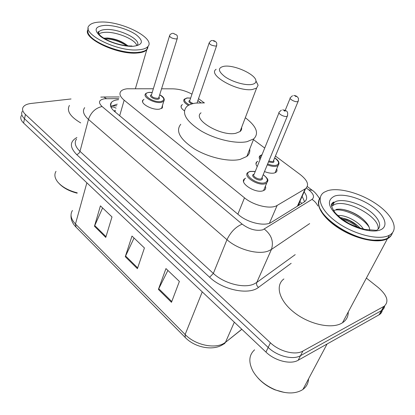 <?xml version="1.0" encoding="UTF-8"?>
<svg xmlns="http://www.w3.org/2000/svg" width="415" height="415" viewBox="0 0 415 415"><rect width="100%" height="100%" fill="white"/><g stroke="black" fill="none" stroke-linecap="round" stroke-linejoin="round"><path stroke-width="0.62" d="M276.686 168.926C277.267 170.321 277.049 171.426 276.022 172.246L274.408 172.977C271.721 173.574 268.417 173.102 264.5 171.556M265.372 186.242C266.02 187.839 265.75 189.11 264.552 190.054L262.882 190.838C254.992 193.504 238.692 182.642 244.622 178.798L245.618 178.222M162.561 105.171L162.358 107.952L159.448 109.14C152.175 110.442 139.357 103.164 143.123 99.937L143.995 99.31M153.348 88.758L127.177 88.784C124.225 89.116 122.129 89.946 120.9 91.269C118.949 93.702 120.034 96.674 124.152 100.186L244.492 197.825C253.736 205.627 270.902 209.559 277.153 205.425L305.601 188.618C309.357 185.1 307.608 180.447 300.367 174.658L275.42 156.035M115.188 111.983L115.147 110.183L114.348 111.287M298.816 205.337L299.723 202.001M191.974 94.138C185.635 90.797 179.275 89.033 172.889 88.846L161.565 88.794M264.723 148.051L253.441 139.622M204.19 102.853L198.531 98.63M257.227 166.581C255.666 164.548 255.552 162.95 256.885 161.793L257.834 161.248M184.379 110.805C181.262 108.554 180.333 106.676 181.599 105.156L182.455 104.585M118.519 99.673L117.808 99.745C114.789 100.124 112.657 101.011 111.402 102.417C109.472 104.912 110.504 107.91 114.504 111.412L238.708 214.908C247.874 222.855 265.024 226.694 271.343 222.326L304.62 201.726C307.494 199.366 307.328 196.093 304.128 191.901M110.67 106.411L117.253 104.155M366.378 278.097L378.283 287.559C387.278 295.428 389.234 301.658 384.145 306.26L302.893 351.069C295.376 355.567 279.523 351.567 270.409 342.785L25.445 114.467C22.643 111.76 21.891 109.301 23.188 107.091C24.516 105.14 27.172 103.926 31.161 103.449L71.038 98.967M382.345 310.052C382.106 311.976 381.146 313.486 379.455 314.586L298.188 360.236C290.676 364.816 274.948 360.879 265.948 352.081L23.588 123.006L24.511 118.752C21.725 116.034 20.983 113.56 22.28 111.334C20.983 113.56 21.725 116.034 24.511 118.752L268.168 347.454L24.511 118.752L25.445 114.467M298.188 360.236L300.533 355.671C293.016 360.21 277.225 356.241 268.168 347.454C277.225 356.241 293.016 360.21 300.533 355.671L381.421 310.653L300.533 355.671L302.893 351.069M384.669 305.897C384.451 307.831 383.491 309.341 381.79 310.436L381.421 310.653L381.79 310.436C383.491 309.341 384.451 307.831 384.669 305.897M302.13 196.342L304.626 201.721M171.478 302.317L179.379 281.422L165.959 268.578L158.406 289.405L171.478 302.317M167.888 270.424L158.406 289.405M105.763 237.406L111.993 216.931L100.425 205.856L94.459 226.242L105.763 237.406M102.598 207.936L94.459 226.242M137.412 268.671L144.43 247.973L131.986 236.062L125.273 256.683L137.412 268.671M134.05 238.039L125.273 256.683M23.588 123.006C20.812 120.283 20.076 117.793 21.378 115.546M77.149 193.177C69.3 191.175 63.282 187.954 59.106 183.518M77.237 192.851C68.397 190.558 61.851 186.885 57.597 181.837C54.656 177.973 54.121 174.476 55.994 171.348M147.911 47.756L146.775 49.831C145.037 51.621 141.821 52.684 137.121 53.016C117.751 54.936 83.192 38.688 87.695 30.036M80.702 122.913C70.177 116.646 66.421 110.821 69.43 105.431M144.259 51.019L140.675 52.129L137.007 52.586C121.844 53.966 94.47 43.814 89.22 34.876M148.165 46.153L146.941 49.271C145.738 50.526 143.756 51.429 140.986 51.984L137.287 52.446C120.682 54.012 90.522 41.879 88.022 32.707L87.643 30.466L88.291 28.516M138.024 49.867C117.035 51.87 80.484 33.299 89.267 25.481C91.186 23.344 94.942 22.197 100.544 22.037C122.026 20.932 156.564 38.699 147.683 46.739C145.95 48.508 142.729 49.551 138.024 49.867M98.848 34.004C100.233 32.998 102.406 32.432 105.379 32.313C116.729 31.649 135.544 39.539 136.789 45.541M127.913 45.889C122.155 41.246 115.209 38.611 107.075 37.988L106.857 37.983M147.787 46.625L147.071 48.825M104.808 38.787C112.221 38.963 119.541 41.293 126.762 45.78M104.118 38.128L106.193 38.097C113.726 38.642 120.796 41.08 127.405 45.417M132.328 52.461L132.209 53.037M251.091 84.561C244.523 85.412 232.229 81.771 225.101 76.832C217.922 71.23 217.574 67.707 224.059 66.265L224.629 66.203C235.103 64.88 256.325 74.85 255.936 81.024C255.941 82.938 254.328 84.121 251.091 84.561M255.931 80.863L258.109 85.225L256.6 88.099L252.403 89.5C237.608 92.068 207.023 74.752 216.142 69.289M201.042 112.813C191.829 119.224 221.143 136.758 235.834 133.272L240.041 131.55C241.348 130.471 241.867 129.107 241.597 127.467M245.312 117.715C256.475 126.264 259.282 133.324 253.726 138.885L246.998 141.681C235.658 144.072 215.302 139.357 200.948 130.839C186.034 121.139 181.277 113.077 186.672 106.655C188.706 104.834 191.74 103.646 195.771 103.086L204.491 102.873M249.726 149.047C250.152 151.994 249.182 154.458 246.821 156.439L240.088 159.433C228.784 162.083 208.667 157.55 194.562 149.001C179.918 139.243 175.322 131 180.774 124.272M284.332 392.434L275.031 389.851C268.163 387.008 262.415 382.983 257.777 377.769M308.532 378.905C308.319 383.284 306.462 386.785 302.95 389.41L301.959 390.069C294.982 393.97 286.111 393.897 275.347 389.846C265.185 385.499 257.71 379.253 252.932 371.109C248.336 362.088 248.891 354.996 254.592 349.824M392.253 233.038C391.63 235.466 390.017 237.375 387.418 238.765L386.453 239.227C377.012 243.444 356.563 239.102 340.399 229.23C324.172 219.405 315.447 206.291 319.317 199.148M348.252 311.987C348.32 316.578 346.395 320.173 342.484 322.761L341.509 323.337C331.035 329.23 308.77 324.146 293.924 312.272C278.958 300.47 275.036 285.364 283.891 278.942M381.644 239.963L373.173 240.155C354.088 238.921 327.243 223.208 320.935 210.078M392.491 232.758C391.807 235.025 390.225 236.815 387.755 238.132L386.79 238.594C383.403 240.031 378.978 240.534 373.526 240.093C350.244 238.718 318.165 216.5 318.694 203.143L318.995 200.082L320.261 197.467M388.321 235.73C377.956 240.378 354.182 234.366 337.618 222.705C320.935 211.105 315.597 197.317 324.291 192.171L327.653 190.682C339.148 187.103 361.356 193.39 377.136 204.543C393.031 215.629 399.453 229.988 389.286 235.274L388.321 235.73M331.528 206.312L334.749 204.419C347.64 199.133 380.565 217.585 378.075 229.111M340.056 217.543L346.105 219.006C351.464 220.915 356.184 223.986 360.267 228.224M337.877 215.644C344.434 214.462 358.358 221.05 363.457 229.101M369.682 230.154C369.692 228.011 368.748 225.708 366.844 223.229C362.259 217.662 356.06 213.528 348.242 210.825C343.345 209.217 339.299 208.766 336.098 209.461M333.484 210.607C340.938 207.246 361.901 215.956 369.106 227.119M341.794 218.897C347.63 220.578 353.16 223.483 358.384 227.607M343.667 209.601L347.703 210.742C353.051 212.522 358.119 215.302 362.907 219.084M341.695 217.782L349.653 220.806L357.714 225.744M298.167 205.155L298.582 205.482M116.117 108.154L113.471 106.997L110.93 107.086M301.778 203.506L299.858 201.394M119.686 115.733L124.152 100.186M297.358 206.239L305.139 188.918M269.439 223.234L277.153 205.425M237.862 214.207L244.492 197.825M118.825 98.594L104.559 98.76C98.806 99.854 97.982 102.438 102.069 106.51L242.163 224.131C249.301 229.381 256.18 231.28 262.809 229.822L311.997 199.397C314.783 197.073 313.693 193.883 308.724 189.826L306.322 188.011M309.663 223.592L271.426 249.441L268.417 250.966C258.363 255.095 238.013 249.617 226.969 239.694L88.462 119.411C83.514 114.893 82.248 110.971 84.67 107.641M291.164 263.318L258.488 287.382C248.87 295.304 222.881 290.069 209.617 277.246L76.656 154.546C78.29 154.1 79.405 153.036 80.002 151.351L88.462 119.411C90.984 112.32 95.517 108.019 102.069 106.51M242.163 224.131C235.689 226.865 230.626 232.052 226.969 239.694L213.346 273.407C223.924 283.445 243.755 288.643 253.757 284.119L256.761 282.465L271.426 249.441C273.884 241.66 271.524 234.885 264.334 229.116M76.656 154.546C69.575 147.232 69.658 141.556 76.905 137.521M76.5 139.092C74.057 142.656 75.224 146.744 80.002 151.351L213.346 273.407L209.617 277.246M270.409 342.785L265.948 352.081M383.776 306.478L379.087 314.803M258.488 287.382C256.761 285.935 256.185 284.296 256.761 282.465L295.205 254.644M317.859 205.985C316.484 203.215 314.529 201.021 311.997 199.397M308.724 189.826L312.173 190.236M106.437 98.651L103.926 97.027L100.803 97.105M111.417 105.856L116.786 105.794M111.204 103.117L110.909 103.122M221.527 344.455C223.327 344.564 224.634 343.869 225.454 342.37L241.789 329.245M241.857 329.313L225.454 342.37C216.609 351.764 195.667 348.501 185.215 337.473L185.142 334.511C195.698 345.679 217.055 349.612 225.547 342.162L234.33 322.196M72.454 210.472C69.855 214.565 70.861 219.079 75.468 224.001L76.044 227.135L185.074 337.328M86.865 182.818L75.468 224.001L185.142 334.511L202.245 291.87M137.671 267.903L125.563 255.956M105.991 236.649L94.724 225.532M171.769 301.544L158.722 288.669M98.303 33.101L98.941 31.763C100.171 30.399 102.557 29.652 106.105 29.517C120.054 28.651 142.729 40.333 136.95 45.593M133.199 46.288C123.696 46.885 108.05 42.169 100.575 36.416C93.427 29.958 94.905 26.275 105.021 25.357C114.556 25.066 128.956 29.475 136.405 34.927C143.943 41.178 142.874 44.965 133.199 46.288M331.502 206.172L332.047 204.502L333.11 203.091L336.238 201.301C343.62 198.821 358.244 202.883 368.572 210.213C378.973 217.501 382.983 226.818 376.54 230.278M380.436 229.874C372.105 233.479 352.88 228.105 340.554 218.632C327.969 207.739 326.055 200.191 334.822 196.005C343.553 193.151 360.92 198.152 372.867 206.878C384.923 215.546 388.954 226.408 380.436 229.874M164.309 99.901L163.764 101.364L161.03 102.448C154.198 103.615 142.117 96.799 145.644 93.832C145.375 93.546 146.428 93.059 148.814 92.374M152.206 92.488L149.135 92.441C139.995 93.188 152.243 102.873 160.792 101.54C165.149 100.357 164.776 98.127 159.676 94.859M158.961 97.157C159.78 98.267 159.412 98.967 157.85 99.242C153.96 99.865 147.885 95.58 151.501 94.791M169.46 36.126L151.47 94.885C151.444 96.851 153.488 98.002 157.612 98.334L158.727 97.899L158.929 97.245M177.397 38.092L177.221 38.647L176.1 38.969C171.857 38.429 169.699 37.298 169.631 35.566C169.834 34.611 170.793 33.859 172.51 33.314M174.855 34.248L173.968 33.625L174.855 34.248M267.784 180.862L266.705 183.056L265.133 183.778C257.725 186.205 242.344 176.038 247.9 172.505L249.866 171.452M255.23 171.514L250.427 171.494C241.468 173.268 256.678 185.298 264.858 182.761C268.583 181.132 268.023 178.46 263.188 174.746M262.062 177.475C262.799 178.683 262.513 179.498 261.211 179.913C257.144 181.163 249.56 175.203 253.996 174.279L254.12 174.253M278.968 112.859L254.068 174.383C251.843 175.799 257.974 179.845 260.947 178.901L261.6 178.606L262.01 177.604M287.662 115.323L287.305 116.19L286.656 116.418C283.668 117.097 277.121 113.134 279.316 111.998L281.323 110.162M285.24 111.121L284.125 110.349C283.886 110.706 284.259 110.966 285.24 111.121M188.405 105.389C184.312 103.008 182.922 100.954 184.229 99.227L186.952 97.956M190.641 98.106L187.295 98.018C183.082 99.221 183.762 101.514 189.339 104.886M216.755 45.271L216.573 45.806L215.634 46.081C211.468 45.531 209.342 44.395 209.248 42.672C210.571 40.997 211.468 40.291 211.941 40.551M213.502 40.852L214.41 41.464L213.502 40.852M209.067 43.207L189.883 100.373C189.344 101.462 190.48 102.515 193.286 103.537M191.823 103.926C188.747 102.323 188.109 101.115 189.909 100.3M200.751 102.754L197.867 100.586M279.025 163.66L278.112 165.523L276.598 166.197C274.071 166.731 270.964 166.275 267.276 164.822M260.023 159.661C258.919 157.985 258.934 156.673 260.065 155.724L261.958 154.728M261.943 154.919C260.163 155.584 259.681 156.777 260.496 158.504M267.639 163.946C271.078 165.3 273.978 165.73 276.343 165.232C279.783 163.816 279.212 161.388 274.626 157.949M273.599 160.418C274.294 161.513 274.04 162.239 272.842 162.592L268.469 161.928M268.827 161.056L272.588 161.632L273.215 161.352L273.563 160.517M298.39 100.741L298.089 101.468L297.462 101.675C294.707 102.246 288.482 98.588 290.443 97.567L292.513 95.735M295.06 95.943L296.123 96.664L295.06 95.943M297.804 205.965L305.601 188.618M143.123 99.937L142.599 101.685M244.622 178.798L243.553 181.469M181.599 105.156L181.044 106.831M256.885 161.793L255.982 164.034M110.494 105.669L111.402 102.417M384.145 306.26L379.455 314.586M320.012 199.454L319.804 199.034M319.571 198.593C316.79 194.287 314.197 191.403 311.79 189.946L307.297 186.563M119.292 96.949L103.802 97.001M75.862 226.948C72.366 223.301 70.752 219.395 71.027 215.224M98.5 33.48L98.941 31.763C98.952 31.654 96.213 31.042 100.306 35.586C106.645 41.199 120.957 46.19 131.939 45.982M147.683 46.739L146.941 49.271M140.675 52.129L140.986 51.984M146.775 49.831L135.394 88.68M107.075 37.988L106.193 38.097M253.726 138.885L246.821 156.439M256.6 88.099L240.041 131.55M255.936 81.024L258.109 85.225M275.031 389.851L275.347 389.846M373.173 240.155L373.526 240.093M332.825 205.3L334.314 202.172C333.629 201.835 332.7 202.463 331.538 204.056C331.071 205.721 332.384 208.766 335.481 213.186C339.346 217.076 343.879 220.521 349.088 223.519C354.633 226.258 359.987 228.245 365.159 229.479L375.891 230.284M389.286 235.274L387.755 238.132M387.418 238.765L342.484 322.761M327.067 344.019L302.95 389.41M348.242 210.825L347.703 210.742M344.995 218.835L346.105 219.006M161.487 108.559L163.764 101.364C165.04 99.009 163.686 96.814 159.697 94.791M152.227 92.421L148.944 92.358M158.888 97.375L177.221 38.647C177.687 34.772 176.894 35.861 176.754 35.036L173.055 33.278M263.551 190.61L266.705 183.056C267.68 180.686 270.051 180.312 263.224 174.658M255.261 171.431L250.157 171.379M261.953 177.739L287.305 116.19C288.85 110.255 285.172 110.468 282.698 109.835M212.542 40.499C214.202 40.644 215.416 41.23 216.189 42.257C216.303 43.061 217.107 41.967 216.573 45.806L197.063 102.936M200.912 102.754L197.888 100.523M190.661 98.049L187.098 97.94M273.506 160.652L298.089 101.468C299.002 97.318 298.11 98.604 297.892 97.458C296.875 96.176 295.485 95.512 293.716 95.481M290.147 98.288L285.224 110.343M274.657 157.876C278.781 160.408 279.933 162.96 278.112 165.523L275.067 172.77"/></g></svg>
